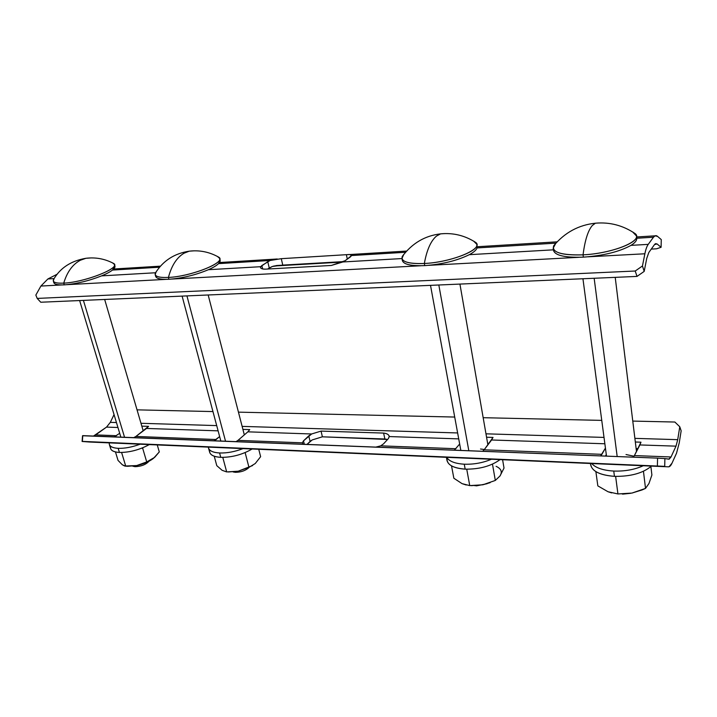 <?xml version="1.0" encoding="UTF-8"?>
<svg xmlns="http://www.w3.org/2000/svg" width="717" height="717" viewBox="0 0 717 717"><rect width="100%" height="100%" fill="white"/><g stroke="black" fill="none" stroke-linecap="round" stroke-linejoin="round"><path stroke-width="1.08" d="M82.536 435.748L82.105 441.475L89.768 442.039L668.289 466.821L669.024 466.767L671.981 463.227L676.507 453.261L671.981 463.227C670.816 465.754 669.588 466.955 668.289 466.821L89.768 442.039L82.105 441.475L82.536 435.748L82.105 441.475L664.713 466.355L664.892 458.575L669.203 459.14L671.022 456.98L634.411 455.573L633.272 457.177L634.411 455.573L671.022 456.98L668.71 459.176L664.892 458.575L664.713 466.355L82.356 441.394L82.787 435.64L657.57 458.127L664.892 458.575L657.57 458.127L657.381 465.916L657.57 458.127L82.536 435.748M114.048 414.587L110.319 422.358L106.528 427.108L93.47 436.061L95.693 434.905L116.432 435.694L95.693 434.905L106.528 427.108L117.938 427.493L106.528 427.108L110.319 422.358L116.45 422.546L110.319 422.358L114.048 414.587M302.323 442.828L237.999 440.363L235.974 441.636L237.999 440.363L302.323 442.828L303.506 440.847L311.626 433.973L247.849 431.84L237.999 440.363L247.849 431.84L311.626 433.973L308.767 435.846L310.085 441.439L307.001 444.415L312.218 439.924L322.381 436.814L321.055 431.096L311.626 433.973L321.055 431.096L383.622 433.077L384.868 438.992L322.381 436.814L321.055 431.096L383.622 433.077C387.072 433.516 388.964 434.681 389.286 436.563L458.719 438.885L389.286 436.563L388.381 438.589L383.559 443.832L380.736 445.84L375.816 447.103L380.736 445.84L455.913 448.725L380.736 445.84L383.559 443.832L388.381 438.589L389.259 436.339C388.748 434.538 386.875 433.453 383.622 433.077L384.868 438.992L387.574 439.467L322.381 436.814L312.218 439.924L310.085 441.439L308.767 435.846L303.506 440.847L302.323 442.828L303.336 444.271L302.323 442.828M214.06 440.776L216.122 439.521L135.916 436.447L133.738 437.63L135.916 436.447L216.122 439.521L219.635 436.572L214.06 440.776M114.236 436.868L119.694 433.301L114.236 436.868M600.658 455.895L601.886 454.327L484.154 449.81L482.631 451.28L484.154 449.81L601.886 454.327L605.435 448.08L600.658 455.895M454.318 450.177L459.669 444.029L454.318 450.177M304.331 444.307L303.506 440.847L304.331 444.307M486.565 437.227L493.018 437.433L491.575 439.987L604.861 443.778L491.575 439.987L484.154 449.81L493.018 437.433L486.565 437.227M635.334 442.013L640.971 442.192L639.905 444.943L675.997 446.153L677.717 439.664L634.886 438.365L677.717 439.664L675.997 446.153L671.022 456.98L675.997 446.153L639.905 444.943L634.411 455.573L640.971 442.192L635.334 442.013M604.019 437.415L485.974 433.821L604.019 437.415M457.634 432.951L242.131 426.382L457.634 432.951M216.704 425.602L140.98 423.29L216.704 425.602M141.814 426.14L148.562 426.355L146.501 428.452L218.102 430.845L146.501 428.452L135.916 436.447L148.562 426.355L141.814 426.14M242.902 429.384L249.758 429.608L247.849 431.84L249.758 429.608L242.902 429.384M447.076 457.948C446.315 464.32 452.346 468.058 465.181 469.151C479.413 469.321 491.046 466.149 500.063 459.615C491.046 466.149 479.413 469.321 465.181 469.151L464.266 464.204C473.829 464.508 482.891 462.85 491.45 459.247C482.891 462.85 473.829 464.508 464.266 464.204C454.981 463.621 449.129 461.327 446.7 457.329C449.129 461.327 454.981 463.621 464.266 464.204L465.181 469.151C454.426 468.371 448.376 465.476 447.005 460.475L446.404 457.321M643.274 465.754C634.581 469.644 624.74 471.419 613.752 471.06C602.997 470.397 595.657 467.896 591.731 463.549C595.657 467.896 602.997 470.397 613.752 471.06C624.74 471.419 634.581 469.644 643.274 465.754M605.435 456.084L606.295 454.56L605.435 456.084M606.439 455.618L606.206 456.12L606.439 455.618M590.638 463.496C591.005 470.746 598.946 475.03 614.442 476.357C630.718 476.59 643.041 473.175 651.394 466.104C643.041 473.175 630.718 476.59 614.442 476.357L613.752 471.06L614.442 476.357C600.219 475.237 592.296 471.419 590.674 464.93L590.476 463.496M676.507 453.261L679.241 442.864L681.15 430.836L679.779 426.767L677.717 439.664L679.779 426.767L681.15 430.836L679.241 442.864L676.507 453.261M487.632 443.357L488.994 443.402L487.632 443.357M636.131 448.573L637.996 448.636L636.131 448.573M137.046 409.855L212.958 411.576L137.046 409.855M238.456 412.15L454.712 417.052L238.456 412.15M483.168 417.697L601.751 420.386L483.168 417.697M632.77 421.085L674.876 422.035L679.779 426.767L674.876 422.035L632.77 421.085M110.678 446.297C109.764 449.909 112.677 451.961 119.425 452.454C129.463 452.517 139.412 449.9 149.279 444.594C139.412 449.9 129.463 452.517 119.425 452.454L118.18 448.331C124.812 448.519 132.125 447.139 140.111 444.199C132.125 447.139 124.812 448.519 118.18 448.331C111.879 447.919 108.912 446.099 109.271 442.873L109.351 444.477C110.149 446.754 113.098 448.035 118.18 448.331L119.425 452.454C114.353 452.149 111.404 450.85 110.606 448.555L109.351 444.477M209.714 449.971C208.889 454.264 212.564 456.729 220.755 457.347C231.941 457.437 242.4 454.659 252.115 448.994C242.4 454.659 231.941 457.437 220.755 457.347L219.581 452.983C227.02 453.198 234.835 451.746 243.027 448.609C234.835 451.746 227.02 453.198 219.581 452.983C212.465 452.517 208.728 450.563 208.378 447.121L208.504 448C209.463 450.93 213.155 452.597 219.581 452.983L220.755 457.347C214.329 456.944 210.637 455.259 209.678 452.302L208.504 448M216.785 465.656L214.231 456.218L216.785 465.656L222.109 470.307L226.68 471.92L222.817 457.5L226.68 471.92L238.232 471.203L248.969 467.367L245.214 452.911L248.969 467.367L255.252 463.532L260.63 456.675L258.747 449.281L260.63 456.675L255.252 463.532L248.969 467.367L238.232 471.203L228.239 471.983L238.232 471.203L252.59 465.575L238.232 471.203L226.68 471.92L222.109 470.307L216.785 465.656M245.528 452.418L245.214 452.911M226.061 471.714L222.109 470.307M234.423 471.813L235.364 472.315L233.142 471.938L235.364 472.315L234.423 471.813M248.772 467.708C245.402 470.719 240.93 472.252 235.364 472.315C240.93 472.252 245.402 470.719 248.772 467.708M225.532 441.224L186.94 295.906L225.532 441.224M648.822 252.492L646.743 258.389L648.822 252.492L654.549 244.542L657.077 243.95L655.562 243.637L654.549 244.542L648.822 252.492M273.822 266.016L342.636 262.055L273.822 266.016M636.481 235.965L632.654 231.958L635.361 233.769C643.812 240.706 612.569 253.594 583.055 254.831L583.36 257.152L583.055 254.831C561.411 255.386 551.615 252.375 553.685 245.788L555.756 243.323L553.183 248.181C554.788 253.253 564.745 255.467 583.055 254.831C609.172 253.693 638.399 243.197 636.481 235.965L636.741 238.25C636.956 240.464 635.038 242.839 630.987 245.366L648.222 244.372L653.483 237.219C654.791 235.481 656.136 235.203 657.534 236.368L661.271 239.586L661.092 247.293L657.077 243.95L654.944 244.076L657.077 243.95L661.092 247.293L661.271 239.586L657.534 236.368L655.051 235.83L653.483 237.219L636.741 238.25C636.947 240.464 635.029 242.839 630.987 245.366L648.222 244.372C646.877 246.236 645.757 249.373 644.87 253.782L588.11 256.811L644.87 253.782L642.45 265.98L644.189 271.393L646.743 258.389L644.189 271.393L642.45 265.98L644.87 253.782C645.757 249.373 646.877 246.236 648.222 244.372L653.483 237.219L636.732 238.232M343.631 261.597L276.681 265.523L272.388 266.464L282.767 265.111L281.279 258.676L270.13 260.495L218.56 263.623C216.588 265.55 213.2 267.584 208.396 269.709L260.549 266.706C260.038 268.239 261.624 269.054 265.317 269.162L331.388 265.451L342.834 261.965L401.968 258.559L342.834 261.965L345.164 260.692L331.388 265.451L265.317 269.162C262.431 269.189 260.8 268.606 260.423 267.432L261.839 265.541L270.13 260.495L218.56 263.623C216.588 265.55 213.2 267.584 208.396 269.709C195.526 275.059 182.36 278.25 168.925 279.28C159.73 279.639 155.311 278.357 155.661 275.409L155.679 276.386C156.494 278.662 160.904 279.63 168.925 279.28L168.423 277.425C189.216 276.645 222.602 264.071 219.68 258.425L217.421 256.453L218.936 257.295C226.787 262.126 191.215 276.583 168.423 277.425L168.925 279.28C182.36 278.25 195.526 275.059 208.396 269.709L260.549 266.706L267.764 261.696L269.251 267.997L272.388 266.464L267.692 269.027L269.251 267.997L267.764 261.696L270.13 260.495L281.279 258.676L346.374 254.687L281.279 258.676L282.767 265.111L343.631 261.597M114.451 265.38C115.607 266.518 114.953 268.077 112.47 270.067C110.104 271.913 106.483 273.84 101.608 275.866L155.481 272.765L101.608 275.866C88.675 280.939 76.226 283.932 64.27 284.873C56.867 285.178 53.39 284.129 53.829 281.727M476.814 245.402L477.056 247.93L555.908 243.144L477.056 247.93C476.321 250.045 473.74 252.294 469.312 254.678L553.416 249.83L469.312 254.678C457.034 260.674 442.174 264.322 424.751 265.622C411.074 266.132 403.608 264.439 402.345 260.531L401.95 258.452C403.214 262.332 410.68 264.008 424.347 263.48L424.751 265.622C409.667 266.124 402.201 264.071 402.354 259.455M578.78 257.313L428.856 265.326L578.78 257.313M420.852 265.756L172.089 279.047L420.852 265.756M166.021 279.37L67.084 284.658L166.021 279.37M61.734 284.945L40.896 286.056L47.896 278.958L54.107 278.599L47.896 278.958L40.896 286.056L35.85 295.063L37.194 298.415L635.226 271.017L642.45 265.98L635.226 271.017L37.194 298.415L35.85 295.063L40.896 286.056L61.734 284.945M405.499 252.276L351.688 255.539L349.654 254.553L346.374 254.687L347.306 259.133L346.374 254.687C349.672 254.374 351.455 254.526 351.733 255.153L350.631 256.713L345.164 260.692L351.688 255.539L405.499 252.276M114.469 264.465L114.953 266.168L112.47 270.067L159.577 267.208L112.47 270.067C110.104 271.913 106.483 273.84 101.608 275.866C88.675 280.939 76.226 283.932 64.27 284.873C57.978 285.151 54.492 284.416 53.829 282.659L53.3 280.947C53.963 282.695 57.441 283.421 63.741 283.125L64.27 284.873L63.741 283.125C82.93 282.444 117.516 269.52 114.469 264.465L112.596 262.915L113.833 263.569C121.361 267.782 84.606 282.381 63.741 283.125C67.075 272.003 72.614 264.376 80.349 260.244L85.906 258.29L91.283 257.905L85.906 258.29L80.349 260.244C72.614 264.376 67.075 272.003 63.741 283.125C56.159 283.448 52.691 282.355 53.354 279.863L54.062 278.671L53.3 280.947M219.671 259.393C220.621 260.504 220.253 261.911 218.56 263.623L220.137 260.244L219.68 258.425M262.655 268.974L261.839 265.541L262.655 268.974M476.85 244.318L473.605 241.109L475.846 242.534C484.19 248.772 451.477 262.395 424.347 263.48C448.618 262.476 479.225 251.111 476.85 244.318L477.056 247.93C476.321 250.045 473.74 252.294 469.312 254.678C457.034 260.674 442.174 264.322 424.751 265.622L424.347 263.48C408.081 263.981 400.713 261.633 402.264 256.435L403.832 254.311L401.95 258.452M553.47 249.83C554.259 255.306 564.225 257.753 583.36 257.152C603.526 255.682 619.398 251.748 630.987 245.366C619.398 251.748 603.526 255.682 583.36 257.152C565.059 257.762 555.101 255.521 553.497 250.421L553.183 248.181M661.092 247.293L656.575 248.799L661.092 247.293M651.269 249.095L656.575 248.799L651.269 249.095M57.261 274.163L47.896 278.958L57.261 274.163M156.189 271.752L155.177 274.566C155.983 276.825 160.402 277.784 168.423 277.425C158.789 277.802 154.406 276.395 155.275 273.213L156.189 271.752M194.316 250.816L189.261 251.174L184.036 253.209C176.767 257.537 171.56 265.604 168.423 277.425C171.56 265.604 176.767 257.537 184.036 253.209L189.261 251.174L194.316 250.816M40.752 302.233L37.194 298.415L40.752 302.233L637.01 276.412L635.226 271.017L637.01 276.412L644.189 271.393L637.01 276.412L40.752 302.233M468.819 450.742L438.822 284.99L468.819 450.742M484.387 449.505L480.524 449.003M617.185 456.541L594.16 278.268L617.185 456.541M634.034 456.218L626.031 454.542M592.332 225.488L595.424 223.202L598.444 222.987L595.424 223.202L592.332 225.488C588.012 230.507 584.92 240.285 583.055 254.831C584.92 240.285 588.012 230.507 592.332 225.488M436.501 236.063L440.561 233.867L444.504 233.59L440.561 233.867L436.501 236.063C430.845 240.831 426.794 249.973 424.347 263.48C426.794 249.973 430.845 240.831 436.501 236.063M124.552 437.271L83.414 300.387L124.552 437.271M118.045 460.413L115.455 451.925L118.045 460.413L122.32 464.768L125.771 466.238L121.639 452.615L125.771 466.238L136.678 465.566L146.716 461.936L142.683 448.277L141.607 448.224L142.683 448.277L146.716 461.936L153.483 458.36L159.291 451.925L157.265 444.934L159.291 451.925L154.657 457.356L146.716 461.936L136.678 465.566L127.375 466.301L136.678 465.566L145.399 462.904L136.696 465.566C143.194 464.141 148.607 461.882 152.918 458.799C148.607 461.882 143.194 464.141 136.678 465.566L124.695 466.041L122.32 464.768L118.045 460.413M143.185 447.587L142.683 448.277L143.185 447.587M133.783 466.059L135.083 466.677L132.779 466.184L135.083 466.677L133.783 466.059M148.984 461.237C145.918 464.607 141.285 466.417 135.083 466.677C141.285 466.417 145.918 464.607 148.984 461.237M597.835 485.884L595.881 471.634L597.835 485.884L608.025 491.745L617.929 493.95L615.643 476.482L617.929 493.95L631.955 493.072L645.515 488.411L643.454 471.284L645.515 488.411L648.957 483.527L651.896 475.012L650.902 466.57L651.896 475.012L648.957 483.527L645.515 488.411L642.109 489.926L631.955 493.072L617.929 493.95L608.025 491.745L597.835 485.884M611.673 492.911L608.025 491.745M622.894 494.058L622.275 494.067L622.894 494.058M630.781 493.287L622.948 494.112L630.781 493.287M466.229 485.006L462.044 483.634L453.852 478.239L451.522 465.871L453.852 478.239L462.044 483.634L469.743 485.606L466.758 469.285L469.743 485.606L482.837 484.791L495.313 480.444L492.489 464.186M492.48 464.132L495.313 480.444L500.009 475.963L504.015 468.084L502.599 459.722L504.015 468.084L500 475.963C502.536 471.911 501.237 468.694 496.101 466.328C501.237 468.694 502.536 471.911 500.009 475.963L495.313 480.444L482.837 484.791L471.302 485.669L482.837 484.791L490.168 482.658L482.837 484.791L469.743 485.606L462.044 483.634M476.115 485.66L474.851 485.714L476.115 485.66M487.112 483.715L476.393 485.875L487.112 483.715M668.253 459.104L669.203 459.14M244.327 434.887L208.172 294.983M220.827 441.036L182.109 296.112M113.653 269.018L160.5 266.15M219.501 262.53L277.3 258.989M655.051 235.83L636.588 236.968M557.109 241.835L477.226 246.738M406.575 251.067L349.663 254.553M155.177 274.566L155.679 276.386M218.936 257.295C209.633 251.99 199.738 249.946 189.261 251.174C174.312 253.46 162.983 260.809 155.275 273.213M53.354 279.863C59.968 268.104 70.822 260.916 85.906 258.29C95.719 257.089 105.032 258.855 113.833 263.569M487.892 444.863L459.929 284.075M460.843 450.428L430.505 285.357M636.49 451.54L615.222 277.354M606.501 456.129L582.939 278.752M553.685 245.788C564.826 232.487 578.736 224.959 595.424 223.202C609.88 221.929 623.19 225.461 635.361 233.769M402.264 256.435C412.221 243.215 424.984 235.687 440.561 233.867C453.198 232.613 464.966 235.499 475.846 242.534M143.221 430.926L104.664 299.464M120.85 437.128L79.632 300.548"/></g></svg>
